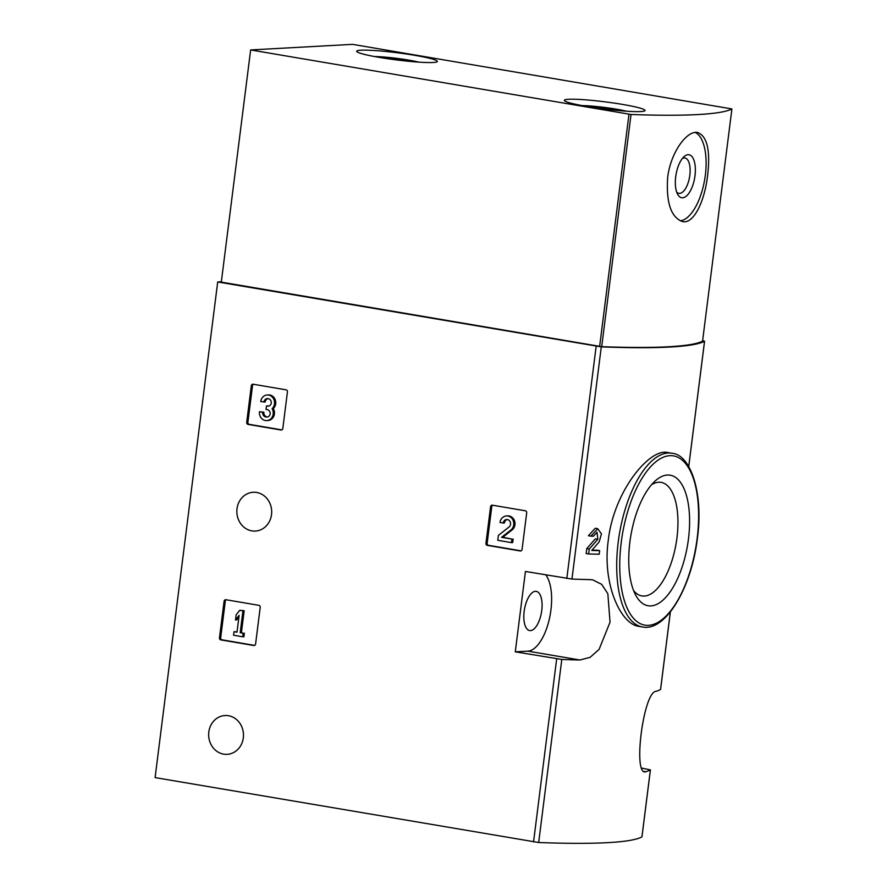 <?xml version="1.0" encoding="UTF-8"?>
<svg xmlns="http://www.w3.org/2000/svg" width="887" height="887" viewBox="0 0 887 887"><rect width="100%" height="100%" fill="white"/><g stroke="black" fill="none" stroke-linecap="round" stroke-linejoin="round"><path stroke-width="1.33" d="M660.56 689.41L660.549 689.509A356.951 31.533 -172.8 0 1 656.18 691.295C643.341 691.217 632.398 777.555 646.024 771.668A356.951 31.533 7.2 0 0 650.393 769.883L642.188 768.186M590.897 536.147L597.727 528.707L595.244 528.275L588.391 535.726L590.897 536.147A359.656 31.766 7.2 0 0 593.425 536.214L597.04 532.244L597.816 539.285L595.321 538.864L586.762 548.621L586.141 553.532L588.646 553.965A359.656 31.766 7.2 0 0 599.202 554.22L599.656 550.661L597.173 550.239A356.951 31.533 -172.8 0 1 592.05 550.117M667.501 452.492C649.927 448.046 613.737 490.866 608.26 540.527C602.129 583.99 620.745 624.182 638.707 626.333L642.41 626.965A88.112 38.252 -80.4 0 1 619.459 533.697A88.112 38.252 -80.4 0 1 671.947 453.246L667.501 452.492M702.648 340.608L704.544 341.218A356.951 31.533 -172.8 0 1 601.286 346.884L217.703 281.966L221.351 281.767M590.088 579.621A356.951 31.533 -172.8 0 1 571.96 579.067L525.437 571.461L515.28 651.834L561.804 659.44A356.951 31.533 7.2 0 0 579.932 659.995L590.077 657.345L599.102 649.384L610.045 622.131L607.839 593.68L601.619 584.3L592.738 579.887L590.088 579.621M641.944 836.763L641.933 836.862A356.951 31.533 -172.8 0 1 538.675 842.517L155.092 777.6L217.703 281.966M645.193 771.723L644.417 771.391M485.954 543.31A1.807 1.619 86.9 0 0 487.329 545.372L520.237 550.971A1.807 1.619 86.9 0 0 522.066 549.452L526.69 512.841A1.807 1.619 86.9 0 0 525.315 510.779L492.407 505.191A1.807 1.619 86.9 0 0 490.578 506.699L485.954 543.31L487.151 543.243A1.807 1.619 -93.1 0 0 488.526 545.305L521.112 550.849M219.466 637.842A1.807 1.619 86.9 0 0 220.852 639.904L253.76 645.503A1.807 1.619 86.9 0 0 255.589 643.984L260.213 607.373A1.807 1.619 86.9 0 0 258.827 605.311L225.93 599.723A1.807 1.619 86.9 0 0 224.101 601.231L219.466 637.842L220.675 637.786A1.807 1.619 -93.1 0 0 222.049 639.837L254.624 645.381M246.697 422.356A1.807 1.619 86.9 0 0 248.072 424.418L280.979 430.007A1.807 1.619 86.9 0 0 282.809 428.499L287.432 391.888A1.807 1.619 86.9 0 0 286.057 389.825L253.15 384.226A1.807 1.619 86.9 0 0 251.32 385.745L246.697 422.356L247.894 422.29A1.807 1.619 -93.1 0 0 249.269 424.352L281.855 429.885M251.841 530.87A19.425 17.418 -93.1 0 0 255.323 531.069A19.425 17.418 -93.1 0 0 271.655 510.724A19.425 17.418 -93.1 0 0 253.205 492.274A19.425 17.418 -93.1 0 0 236.851 510.679A19.425 17.418 -93.1 0 0 251.841 530.87M223.635 754.138A19.425 17.418 -93.1 0 0 227.127 754.338A19.425 17.418 -93.1 0 0 243.448 733.981A19.425 17.418 -93.1 0 0 224.999 715.532A19.425 17.418 -93.1 0 0 208.656 733.937A19.425 17.418 -93.1 0 0 223.635 754.138M599.656 550.661A359.656 31.766 -172.8 0 1 591.74 550.472L599.157 541.902L601.475 533.863L597.727 528.707M597.816 539.285L589.267 549.042L586.762 548.621M588.646 553.965L589.267 549.042M688.478 538.841A66.237 28.761 -80.4 0 1 665.527 597.616A66.237 28.761 -80.4 0 1 635.791 595.343A66.237 28.761 -80.4 0 1 630.834 535.626A66.237 28.761 -80.4 0 1 655.249 480.909A66.237 28.761 -80.4 0 1 688.478 538.841M651.568 484.712A57.577 25.002 -80.4 0 1 660.782 482.317A57.577 25.002 -80.4 0 1 676.969 537.744A57.577 25.002 -80.4 0 1 641.478 595.842A57.577 25.002 -80.4 0 1 633.573 590.531M541.746 610.478A19.88 8.637 -80.4 0 1 529.617 630.557A19.88 8.637 -80.4 0 1 524.439 609.513A19.88 8.637 -80.4 0 1 536.28 591.363A19.88 8.637 -80.4 0 1 541.746 610.478M515.28 651.834L527.876 651.147A40.669 17.651 99.6 0 0 549.197 619.636A40.669 17.651 99.6 0 0 545.815 574.931M253.471 384.282A1.807 1.619 -93.1 0 0 252.518 385.679L247.894 422.29M267.996 398.607A4.125 3.692 -93.1 0 0 265.158 402.011L260.756 401.534A7.728 6.93 86.9 0 1 267.198 394.981A7.728 6.93 86.9 0 1 274.05 399.915A7.728 6.93 86.9 0 1 272.098 408.663A7.728 6.93 86.9 0 1 272.542 416.391A7.728 6.93 86.9 0 1 266.754 420.593A7.728 6.93 86.9 0 1 259.47 411.712L263.871 412.189A4.125 3.692 -93.1 0 0 267.153 416.912M266.754 420.593L267.963 420.527A7.728 6.93 -93.1 0 0 273.739 416.325A7.728 6.93 -93.1 0 0 273.296 408.597A7.728 6.93 -93.1 0 0 275.258 399.849A7.728 6.93 -93.1 0 0 268.395 394.915L267.198 394.981M272.098 408.663L273.296 408.597M263.96 402.077A4.125 3.692 86.9 0 1 271.045 401.201A3.603 3.238 86.9 0 1 267.597 406.08L266.521 405.891L266.067 409.45L267.153 409.639A3.603 3.238 86.9 0 1 266.566 416.99A4.125 3.692 86.9 0 1 262.674 412.255L263.871 412.189M262.674 412.255L259.47 411.712M266.521 405.891L268.794 406.013A3.603 3.238 -93.1 0 0 268.839 406.013L267.597 406.08M226.252 599.778A1.807 1.619 -93.1 0 0 225.298 601.164L220.675 637.786M235.498 619.958L239.124 615.367L236.995 632.165L234.024 631.666L233.569 635.225L242.728 636.788L243.171 633.218L240.2 632.719L242.96 610.821L244.169 610.755L239.767 610.278L236.142 614.868L235.498 619.958L236.707 619.891L238.902 617.108M242.96 610.821L239.767 610.278M240.2 632.719L241.397 632.653L244.169 610.755M243.171 633.218L241.397 632.653M242.728 636.788L243.925 636.722L244.368 633.152M234.024 631.666L237.029 631.91M492.74 505.246A1.807 1.619 -93.1 0 0 491.775 506.632L487.151 543.243M506.455 515.946A7.728 6.93 86.9 0 0 500.013 522.487L503.217 523.031A4.125 3.692 86.9 0 1 510.358 522.321A4.125 3.692 86.9 0 1 509.027 527.033L498.394 535.382L497.762 540.305L511.489 542.633L511.943 539.074L501.576 537.311L502.785 537.245L512.109 529.927A7.728 6.93 -93.1 0 0 514.604 521.09A7.728 6.93 -93.1 0 0 507.652 515.879L506.455 515.946A7.728 6.93 86.9 0 1 513.407 521.157A7.728 6.93 86.9 0 1 510.912 529.994L512.109 529.927M501.576 537.311L510.912 529.994M511.943 539.074L502.785 537.245M511.489 542.633L512.686 542.578L513.141 539.008M507.253 519.56A4.125 3.692 -93.1 0 0 504.415 522.964L503.217 523.031M731.897 108.968A356.951 31.533 -172.8 0 1 631.034 114.49L250.644 49.938L352.582 44.35L731.908 108.946L702.559 341.151A356.951 31.533 -172.8 0 1 601.708 346.684L221.306 282.121L250.644 49.938M707.604 175.537C710.531 150.624 707.238 136.288 697.714 132.518C687.159 130.001 670.55 152.254 667.634 177.71C666.093 202.846 671.071 217.47 682.569 221.595C693.822 224.256 704.699 201.016 707.604 175.537M702.571 341.118L731.908 108.946M622.674 104.433A40.669 3.592 -172.8 0 1 645.026 110.509A40.669 3.592 -172.8 0 1 604.224 108.979A40.669 3.592 -172.8 0 1 564.332 100.32A40.669 3.592 -172.8 0 1 622.674 104.433M414.994 55.36A40.669 3.592 -172.8 0 1 437.346 61.447A40.669 3.592 -172.8 0 1 396.544 59.917A40.669 3.592 -172.8 0 1 356.652 51.258A40.669 3.592 -172.8 0 1 414.994 55.36M695.275 132.462A45.182 19.614 -80.4 0 1 705.342 175.149A45.182 19.614 -80.4 0 1 680.24 220.852M694.998 175.715A21.809 9.469 -80.4 0 1 687.436 195.062A21.809 9.469 -80.4 0 1 677.646 194.32A21.809 9.469 -80.4 0 1 676.016 174.661A21.809 9.469 -80.4 0 1 684.054 156.644A21.809 9.469 -80.4 0 1 694.998 175.715M682.391 158.451A17.928 7.783 -80.4 0 1 684.908 157.986A17.928 7.783 -80.4 0 1 689.831 175.227A17.928 7.783 -80.4 0 1 678.899 193.333A17.928 7.783 -80.4 0 1 676.67 192.058M386.2 58.487A15.656 1.386 -172.8 0 1 395.48 59.307A15.656 1.386 -172.8 0 1 406.933 61.103M374.491 56.535A28.018 2.473 -172.8 0 1 408.829 60.139A28.018 2.473 -172.8 0 1 418.753 62.123M593.88 107.549A15.656 1.386 -172.8 0 1 603.16 108.369A15.656 1.386 -172.8 0 1 614.613 110.165M582.171 105.597A28.018 2.473 -172.8 0 1 616.509 109.201A28.018 2.473 -172.8 0 1 626.433 111.185M660.549 689.509L670.35 611.897M688.711 466.54L704.544 341.218M571.96 579.067L601.286 346.884M538.675 842.517L561.804 659.44M641.933 836.862L650.393 769.883M566.815 578.501L596.153 346.307M533.542 841.951L556.67 658.875M697.16 538.365A85.851 37.276 -80.4 0 1 630.912 614.957A85.851 37.276 -80.4 0 1 649.472 468.014A85.851 37.276 -80.4 0 1 697.16 538.365M579.932 659.995L527.876 651.147M251.32 385.745L252.518 385.679M248.072 424.418L249.269 424.352M280.979 430.007L281.623 429.973M224.101 601.231L225.298 601.164M220.852 639.904L222.049 639.837M253.76 645.503L254.403 645.47M490.578 506.699L491.775 506.632M487.329 545.372L488.526 545.305M520.237 550.971L520.88 550.927M601.708 346.684L631.034 114.49M599.634 346.451L628.972 114.268M660.582 689.465L670.384 611.853M688.733 466.584L704.577 341.185M641.966 836.818L650.426 769.838M642.41 626.965C665.483 631.965 691.616 587.66 697.393 538.309C703.646 493.56 690.829 454.576 671.947 453.246"/></g></svg>
